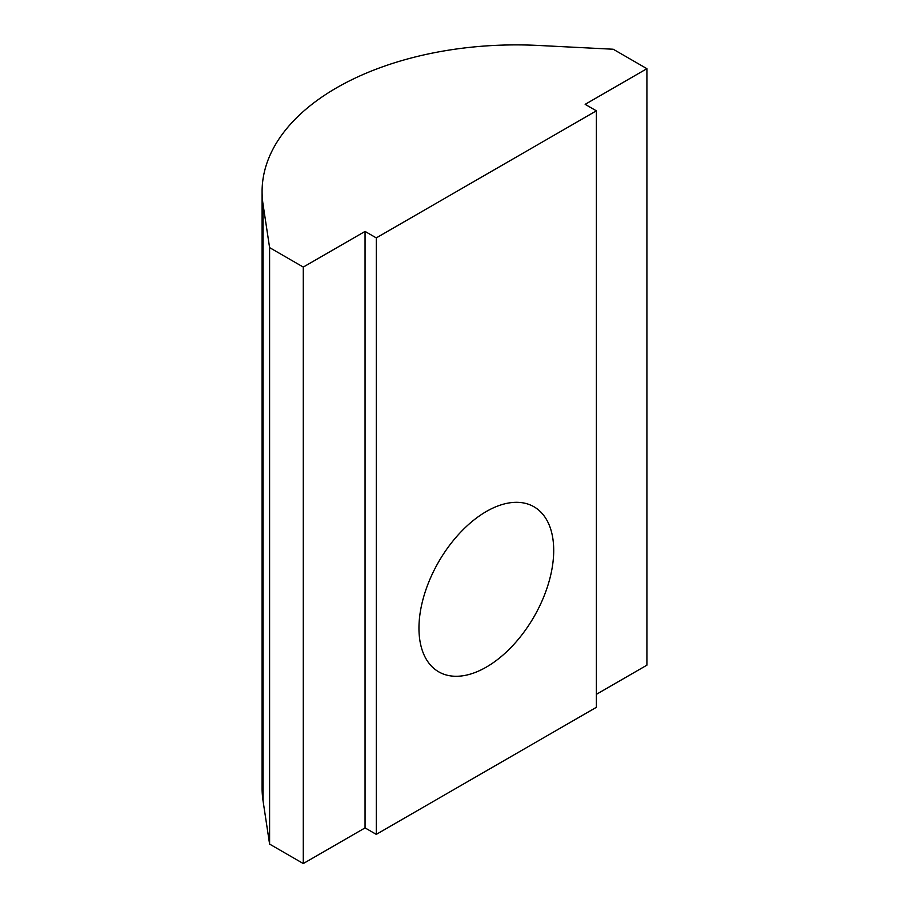 <?xml version="1.0" encoding="UTF-8"?>
<svg xmlns="http://www.w3.org/2000/svg" width="909" height="909" viewBox="0 0 909 909"><rect width="100%" height="100%" fill="white"/><g stroke="black" fill="none" stroke-linecap="round" stroke-linejoin="round"><path stroke-width="1.36" d="M596.384 110.83L596.384 707.304L376.281 834.371L365.054 827.894L303.288 863.55L269.598 844.097L263.053 800.852A254.1 146.701 180 0 1 262.087 788.069L262.087 191.594A254.1 146.701 0 0 0 263.053 204.377L269.598 247.623L303.288 267.076L365.054 231.42L376.281 237.897L596.384 110.83L585.157 104.342L646.913 68.686L613.223 49.234L538.321 45.45A254.1 146.701 0 0 0 262.087 191.594M646.913 68.686L646.913 665.161L596.384 694.34M269.598 844.097L269.598 247.623M303.288 863.55L303.288 267.076M365.054 827.894L365.054 231.42M376.281 834.371L376.281 237.897M553.706 550.399A95.286 55.017 120 0 0 533.981 506.779A95.286 55.017 120 0 0 460.545 532.31A95.286 55.017 120 0 0 418.958 628.199A95.286 55.017 120 0 0 438.695 671.819A95.286 55.017 120 0 0 512.119 646.299A95.286 55.017 120 0 0 553.706 550.399M263.053 800.852L263.053 204.377"/></g></svg>
